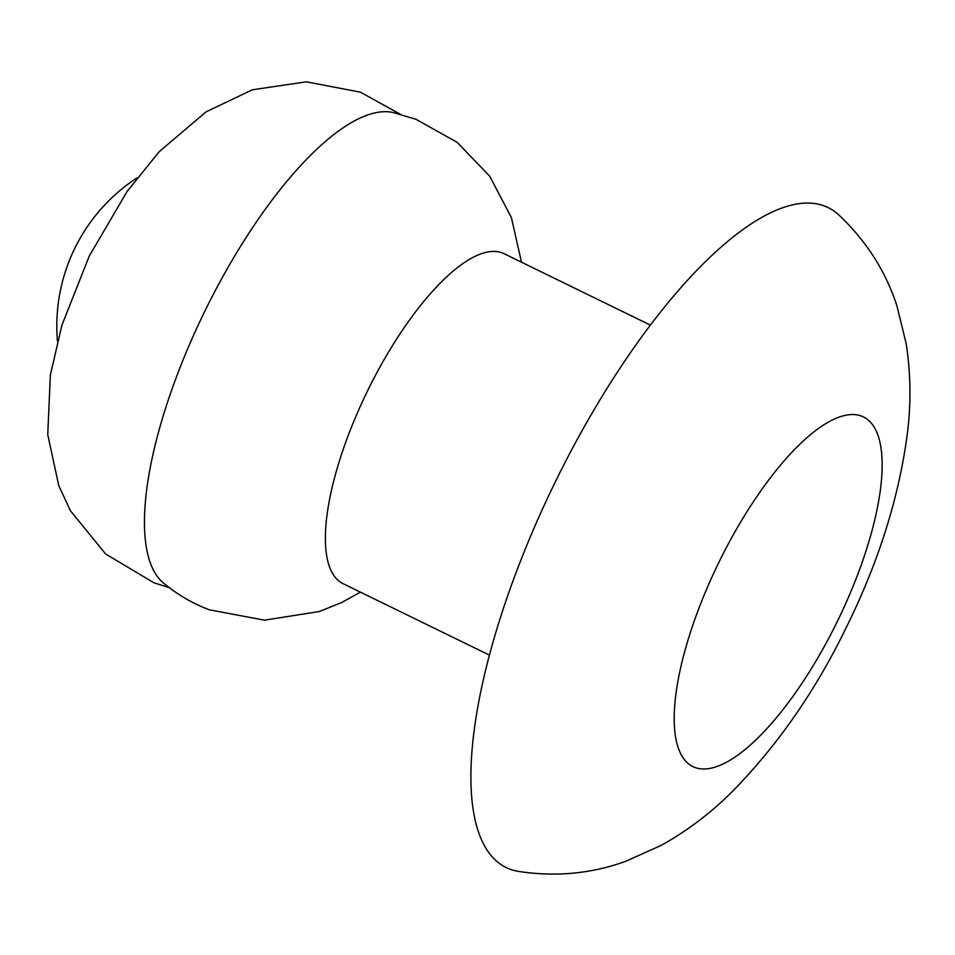 <?xml version="1.0" encoding="UTF-8"?>
<svg xmlns="http://www.w3.org/2000/svg" width="955" height="955" viewBox="0 0 955 955"><rect width="100%" height="100%" fill="white"/><g stroke="black" fill="none" stroke-linecap="round" stroke-linejoin="round"><path stroke-width="1.43" d="M509.731 869.086A367.15 124.914 -64 0 1 549.853 493.21A367.15 124.914 -64 0 1 824.559 206.053A367.15 124.914 -64 0 1 838.597 214.756C866.197 240.684 885.655 271.113 896.972 306.03L906.188 343.681C910.807 373.775 911.166 404.001 907.25 434.37C898.87 497.591 878.707 561.636 846.751 626.504C816.119 689.94 777.979 744.948 732.33 791.516C711.105 812.789 687.433 830.731 661.302 845.33L625.74 861.291C591.336 873.777 555.464 877.12 518.135 871.342A367.15 124.914 -64 0 1 509.731 869.086M489.402 655.094L342.976 583.624A183.575 62.457 -64 0 1 366.099 393.866A183.575 62.457 -64 0 1 502.199 252.896A183.575 62.457 -64 0 1 504.013 253.672L650.439 325.142M360.441 592.148L341.783 602.45L319.4 611.522L264.463 620.165L209.288 609.803C192.444 603.405 177.117 594.44 163.317 582.908A262.661 89.364 -64 0 1 204.537 311.784A262.661 89.364 -64 0 1 392.911 112.475L415.938 119.256L457.147 142.319L489.772 176.269L511.379 217.585L521.478 262.195M694.774 767.402A194.522 66.181 -64 0 1 716.035 568.261A194.522 66.181 -64 0 1 861.577 416.117A194.522 66.181 -64 0 1 840.316 615.259A194.522 66.181 -64 0 1 694.774 767.402M400.384 114.278L360.417 92.169L306.304 81.82L252.299 89.806L206.113 111.831L159.282 151.606L127.075 191.525L89.269 256.036L61.92 325.178L50.352 375.04L47.75 434.62L58.709 485.403L70.372 510.698L105.623 553.972L153.767 582.705L169.322 587.695M137.138 177.785A177.081 177.081 0 0 0 57.431 341.09"/></g></svg>
